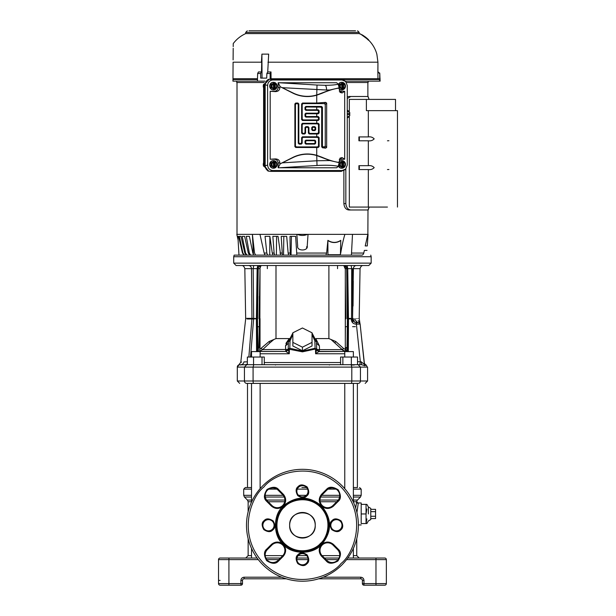 <?xml version="1.0" encoding="UTF-8"?>
<svg xmlns="http://www.w3.org/2000/svg" width="616" height="616" viewBox="0 0 616 616"><rect width="100%" height="100%" fill="white"/><g stroke="black" fill="none" stroke-linecap="round" stroke-linejoin="round"><path stroke-width="0.92" d="M246.746 364.703L238.808 364.88A2.395 2.395 0 0 0 237.306 367.098L244.444 367.098L246.746 364.703L361.646 364.703L357.534 364.703L357.534 357.034L340.594 357.034L340.594 364.703M360.653 265.519L241.634 265.519C243.12 265.427 244.19 266.474 244.829 268.661L251.49 268.661L251.959 318.356C243.89 318.364 243.89 318.356 251.959 318.356L251.929 318.98C243.605 318.988 243.605 318.988 251.929 318.973C243.605 318.988 243.605 318.988 251.929 318.973L253.638 318.88L253.653 318.457L251.959 318.356M242.673 265.519L243.066 265.519M248.887 265.519L248.664 265.519C250.342 265.719 251.29 266.767 251.49 268.661L253.176 268.661L253.738 265.519L251.751 265.519M243.405 265.519L236.113 265.519L233.71 263.124L371.171 263.124L368.776 265.519L358.574 265.519M237.66 236.351L238.577 236.351L237.66 236.351L238.076 239.863L236.806 234.357L252.391 234.357L254.547 253.053L255.648 255.132L234.142 255.132L362.2 255.132A3.196 3.196 0 0 0 363.771 253.053L364.379 250.404L367.044 250.404M351.605 319.866L351.328 319.889C351.79 322.538 353.368 323.962 356.087 324.147L356.348 322.668C354.354 322.445 353.238 321.498 353.022 319.827L351.605 319.866M351.536 319.019L351.328 319.889M251.613 281.851L251.775 298.783M251.829 304.335L251.867 308.97M251.929 315.03L251.959 318.31M352.575 318.364L353.399 268.661L351.705 268.661L351.513 318.364M260.283 265.519C254.616 265.519 254.616 265.519 260.283 265.519C254.616 265.519 254.616 265.519 260.283 265.519C265.958 265.519 265.958 265.519 260.283 265.519C265.958 265.519 265.958 265.519 260.283 265.519M344.598 265.519C338.931 265.519 338.931 265.519 344.598 265.519C338.931 265.519 338.931 265.519 344.598 265.519C350.273 265.519 350.273 265.519 344.598 265.519C350.273 265.519 350.273 265.519 344.598 265.519M365.18 383.406L367.575 381.004L244.444 381.004A2.395 2.302 90 0 0 246.746 383.406C237.391 383.406 237.391 383.406 246.746 383.406C237.391 383.406 237.391 383.406 246.746 383.406L357.942 383.406M247.116 364.703L245.676 364.703L247.355 364.064M351.12 364.703L351.798 367.098L244.444 367.098L244.444 381.004L237.306 381.004L237.306 367.098L238.946 364.857M367.29 367.098L366.089 364.88L364.888 365.781L361.654 364.703M357.534 361.731L360.329 361.731L359.775 364.703M361.276 361.831L364.341 364.356L360.137 324.101L356.395 324.147L360.329 361.731L361.276 361.831L361.646 364.703M240.91 364.703C242.612 364.518 243.62 363.579 243.928 361.869C239.747 362.331 239.747 362.331 243.928 361.869L247.355 361.869M241.641 362.077L240.779 362.277L238.808 364.888M248.856 357.034L251.929 318.98L256.402 318.734M364.341 364.356L361.215 334.411L364.595 365.273M348.317 351.597L348.487 318.457L351.228 318.457L351.259 319.042M253.623 319.042L250.527 357.034M356.11 323.562L356.395 324.147L356.364 322.668L358.543 322.668L356.672 322.668L356.395 324.147M258.15 265.519L257.704 265.519L257.149 268.661L253.176 268.661L253.653 318.457L256.402 318.564M361.215 334.411L360.137 324.101L359.097 322.761M354.831 265.519L356.225 265.519C354.531 265.704 353.592 266.751 353.399 268.661L360.06 268.661L359.19 318.356L359.975 323.546L358.543 322.668C360.499 323.623 360.499 323.623 358.543 322.668C360.499 323.623 360.499 323.623 358.543 322.668C356.895 322.514 355.902 321.567 355.578 319.827C360.853 322.453 360.853 322.453 355.578 319.827L355.586 319.927M360.137 324.085L359.998 323.593L360.137 324.085M359.975 323.546L359.613 323.077L359.975 323.546M359.605 323.069L359.105 322.769L359.605 323.069M355.578 319.827L353.022 319.827L352.575 318.965M351.759 265.519L351.151 265.519L351.705 268.661L347.732 268.661L348.487 318.457L347.84 318.457L347.67 351.597M257.049 318.457L257.573 318.757L258.189 268.661L259.76 268.661L261.099 265.519C259.39 265.65 258.42 266.697 258.189 268.661L257.149 268.661L256.402 318.457L257.049 318.457L257.804 268.661C258.012 266.751 259.059 265.704 260.945 265.519M359.605 322.376L358.166 320.682M353.284 281.035L353.045 306.036M352.93 318.356C361.253 318.356 361.253 318.356 352.93 318.364L352.953 318.98C361.253 318.98 361.253 318.98 352.953 318.98M346.962 350.912L347.432 318.588L348.487 318.564M346.308 265.519L347.178 265.519L347.732 268.661L347.085 268.661C346.877 266.751 345.822 265.704 343.936 265.519M267.352 268.661L267.352 265.519L264.68 265.519L271.748 265.519M271.032 265.519L271.502 265.519M272.965 265.519L277.708 265.519M279.826 265.519L284.476 265.519M285.123 265.519L288.896 265.519M291.129 265.519L315.084 265.519M333.14 265.519L340.209 265.519M359.244 265.519L363.255 265.519C361.769 265.427 360.699 266.474 360.06 268.661M347.84 318.457L346.7 268.661C346.523 266.782 345.545 265.735 343.782 265.519L345.122 268.661L346.7 268.661L347.178 318.757L348.487 318.734M338.931 265.519L339.608 265.519M337.537 268.661L337.537 265.519M379.964 558.027L375.968 558.027L379.964 558.027M228.921 558.027L224.925 558.027L228.921 558.027L228.921 559.628L218.526 559.628A1.602 1.602 0 0 1 220.128 558.027L257.103 558.027M386.355 559.628L375.968 559.628L375.968 558.027L384.761 558.027A1.602 1.602 0 0 1 386.355 559.628L386.355 583.598A1.602 1.602 0 0 1 384.761 585.2L379.964 585.2M375.968 558.027L347.786 558.027M339.046 558.027L324.47 558.027M298.159 555.632L306.73 555.632A5.598 5.598 0 0 1 307.908 558.027L296.981 558.027M280.411 558.027L265.843 558.027M218.526 583.598L228.921 583.598L228.921 585.2L220.128 585.2A1.602 1.602 0 0 1 218.526 583.598L218.526 559.628M318.649 578.809L360.784 578.809L360.784 577.207C362.716 577.408 363.779 578.478 363.979 580.403L363.979 585.2L384.761 585.2A1.602 1.602 0 0 0 386.355 583.598A1.602 1.602 0 0 1 384.761 585.2M363.979 585.2A1.602 1.602 0 0 1 362.385 583.598L386.355 583.598M228.921 585.2L240.902 585.2L240.902 580.403L242.504 580.403A1.602 1.602 0 0 1 244.105 578.809L286.24 578.809M258.296 559.628L228.921 559.628L228.921 583.598L242.504 583.598A1.602 1.602 0 0 1 240.902 585.2M360.784 578.809A1.602 1.602 0 0 1 362.385 580.403L362.385 583.598M242.504 583.598L242.504 580.403M356.749 538.7L356.749 555.632L359.143 558.027M251.52 501.755L248.14 501.755L248.14 511.819M248.14 538.7L248.14 555.632L251.52 555.632M355.671 508.031L356.664 501.755C357.126 500.177 357.126 500.177 356.664 501.755C357.126 500.177 357.126 500.177 356.664 501.755L353.368 501.755M251.52 500.061L247.44 500.061L244.406 497.035L251.52 497.035M353.368 500.061L357.449 500.061L360.483 497.035L353.368 497.035M353.368 489.135L361.184 489.135L361.184 495.333L353.368 495.333M251.52 489.135L243.705 489.135L243.705 495.333L244.406 497.035M301.902 487.541L306.591 487.541L301.902 487.541M261.13 487.541L260.121 487.541L261.13 487.541M251.52 487.541L247.501 487.541L251.52 487.541M311.488 534.303A12.79 12.79 0 0 1 293.401 534.303A12.79 12.79 0 0 1 293.401 516.216A12.79 12.79 0 0 1 311.488 516.216A12.79 12.79 0 0 1 311.488 534.303A12.79 12.79 0 0 0 302.441 512.473M293.401 516.216A12.79 12.79 0 0 0 302.441 538.045M289.659 525.263C288.85 541.741 316.023 541.772 315.23 525.263C316.039 508.785 288.865 508.747 289.659 525.263M358.258 503.31L356.664 501.755A1.602 1.548 -167.7 0 0 358.258 503.31L356.934 512.597M361.184 513.96L361.184 502.972L361.184 504.373L366.89 504.373L366.043 504.373L366.043 523.554L366.89 523.554L361.184 523.554L361.184 513.96L366.043 513.96L366.89 509.001M368.376 513.96L368.376 506.983L368.376 513.96M375.567 516.27L375.567 518.572L370.778 518.572L370.778 519.558L370.778 508.369L370.778 509.347L375.567 509.347L375.567 516.27L370.778 516.27M366.89 518.918L366.043 523.554M302.987 487.541L306.591 487.541M343.759 487.541L344.767 487.541M353.368 487.541L357.388 487.541L357.388 383.406M243.705 489.135L245.299 487.541L247.501 487.541L247.501 383.406M370.778 511.65L375.567 511.65M344.767 488.673L344.767 383.406M353.368 558.027L353.368 548.425M353.368 502.094L353.368 383.406M251.52 558.027L251.52 548.425M251.52 502.094L251.52 383.406M260.121 488.673L260.121 383.406M342.866 364.703L342.866 357.034M351.336 364.703L351.336 357.034M355.355 326.665L352.575 326.665M329.421 365.026L328.967 364.703M275.922 364.703L275.46 365.026M260.121 353.769L289.274 353.769L286.055 351.597L289.274 353.769L289.397 349.018L289.274 353.769L288.188 349.018L302.441 351.844L315.484 349.018L315.615 353.769L316.701 349.018L315.484 349.018L315.099 348.263L302.441 351.082L289.79 348.263L289.397 349.018L289.79 348.263L288.188 349.018L285.77 351.436L259.775 351.436L285.816 351.436L257.55 351.49L258.805 347.385L260.037 347.054L260.029 326.665L259.359 326.665L258.805 347.385M262.023 364.703L262.023 357.034L264.287 357.034L264.287 364.703M262.023 357.034L247.355 357.034L247.355 364.703M253.553 364.703L253.553 357.034M344.767 357.034L344.767 351.597L353.368 351.597L353.368 357.034M344.767 353.769L315.615 353.769L316.716 349.526M316.716 349.518L318.834 351.597L315.615 353.769L315.561 351.705M251.52 357.034L251.52 351.597L260.121 351.597L260.121 357.034M352.575 322.661L352.575 268.653M345.314 341.441L345.414 326.665L347.178 326.665M347.678 350.05L346.515 351.166L345.368 348.456L346.977 347.801L345.314 347.409M347.347 351.597L346.515 351.166L347.67 351.174M319.057 351.436L316.663 349.103L318.834 351.597L346.515 351.436L345.114 351.436L345.314 349.149M286.055 351.597L288.203 349.88M288.788 352.314L289.235 353.661M257.573 326.665L259.359 326.665L259.359 296.419M252.822 318.98L252.822 318.426M257.904 349.449L258.366 349.734L258.366 351.436L264.318 351.436M267.86 265.519L278.524 265.519M345.414 288.296L345.314 337.483M345.314 265.996L345.314 349.218M345.314 348.032L345.368 348.456M316.709 349.426L315.099 348.263L314.845 340.871L312.035 334.373M302.441 347.178L312.035 342.38L312.035 345.984L302.441 350.774L292.854 345.984L292.854 342.38L302.441 347.178L302.441 350.774M292.854 334.373L290.044 340.864L289.79 348.263L290.044 340.864L288.45 341.618L288.188 349.018L288.45 341.603L292.854 332.986M288.18 349.38C288.35 350.05 287.556 350.735 285.816 351.436L288.211 349.103M259.321 351.436L262.685 349.603L288.072 349.449M278.771 351.436L285.77 351.436L285.493 345.876L288.796 339.224L285.916 343.428M319.119 351.436L319.504 349.603L316.809 349.449L319.119 351.436L326.788 351.436M340.571 351.436L345.114 351.436L342.203 349.603L343.636 348.533L335.812 341.526L328.89 338.584L328.89 265.519M260.029 326.665L260.029 318.588L259.028 318.588L260.037 268.661M259.775 351.436L260.037 266.774M260.037 347.593L260.037 347.054M275.999 265.519L275.999 338.584L269.077 341.526L260.037 349.203M275.999 338.584L289.612 338.584M315.908 338.584L328.89 338.584M345.114 349.218L343.636 348.533M314.845 340.871L316.439 341.618L312.035 333.148M316.093 339.224L319.396 345.876L319.504 349.603L342.203 349.603L342.758 350.365M319.396 345.876L316.439 343.235M312.035 342.38L312.035 332.794L302.441 327.997L292.854 332.794L292.854 342.38M288.45 343.235L285.493 345.876M261.253 348.533L262.685 349.603L269.977 342.758L269.077 341.526M273.627 339.709L269.977 342.758M342.203 349.603L331.254 339.709M335.812 341.526L334.904 342.758M264.518 521.305A5.598 5.598 0 0 1 272.595 521.467A5.598 5.598 0 0 1 272.095 529.529A5.598 5.598 0 0 1 264.364 529.052A5.598 5.598 0 0 1 264.518 521.305M298.49 555.27A5.598 5.598 0 0 1 306.56 555.44A5.598 5.598 0 0 1 306.06 563.494A5.598 5.598 0 0 1 298.329 563.016A5.598 5.598 0 0 1 298.49 555.27M332.455 521.305A5.598 5.598 0 0 1 340.525 521.467A5.598 5.598 0 0 1 340.024 529.529A5.598 5.598 0 0 1 332.293 529.052A5.598 5.598 0 0 1 332.455 521.305M298.49 487.341A5.598 5.598 0 0 1 306.56 487.502A5.598 5.598 0 0 1 306.06 495.564A5.598 5.598 0 0 1 298.329 495.087A5.598 5.598 0 0 1 298.49 487.341M283.229 544.475C272.865 535.812 272.865 514.714 283.229 506.044L283.553 505.728C296.404 495.518 309.109 495.618 321.66 506.044C332.186 518.857 332.186 531.662 321.66 544.475L321.336 544.79C312.566 554.885 291.822 554.708 283.229 544.475C279.487 541.387 275.652 541.264 271.733 544.128L266.844 548.995C263.771 551.443 263.71 555.339 266.666 560.683C271.818 563.956 275.706 564.133 278.34 561.215L283.229 556.34C286.432 552.383 286.432 548.433 283.229 544.475M284.107 506.306A26.373 26.373 0 0 0 283.483 543.597A26.373 26.373 0 0 0 320.782 544.221A26.373 26.373 0 0 0 321.398 506.922A26.373 26.373 0 0 0 284.107 506.306M342.003 564.818A55.941 55.941 0 0 1 263.032 564.964A55.941 55.941 0 0 1 262.886 485.701A55.941 55.941 0 0 1 341.849 485.554A55.941 55.941 0 0 1 342.296 564.518A55.941 55.941 0 0 1 342.003 564.818M340.871 563.686C331.146 576.484 293.085 591.537 264.164 563.832C236.244 535.119 251.005 496.95 263.725 487.125L264.018 486.833C273.743 474.043 311.796 458.982 340.725 486.686C368.645 515.407 353.877 553.576 341.164 563.394L341.279 563.278M283.529 505.751C286.363 502.086 286.378 498.352 283.576 494.548A8.393 8.393 0 0 0 283.229 494.178L278.709 489.658C276.261 486.586 272.364 486.525 267.021 489.481C263.748 494.633 263.571 498.521 266.489 501.155A8.393 8.393 0 0 0 266.844 501.524L271.363 506.044C275.321 509.247 279.271 509.247 283.229 506.044M321.352 544.775C318.526 548.433 318.51 552.167 321.306 555.971A8.393 8.393 0 0 0 321.66 556.34L326.18 560.86C328.628 563.94 332.525 563.994 337.861 561.037C341.133 555.886 341.31 551.998 338.392 549.364A8.393 8.393 0 0 0 338.045 548.995L333.525 544.475C329.568 541.272 325.61 541.272 321.66 544.475M271.925 545.037A7.592 7.592 0 0 1 282.667 545.037A7.592 7.592 0 0 1 282.667 555.778L278.147 560.298A7.592 7.592 0 0 1 267.406 560.298A7.592 7.592 0 0 1 267.406 549.557L271.925 545.037L271.363 544.475M271.925 505.482L267.406 500.962A7.592 7.592 0 0 1 267.406 490.221A7.592 7.592 0 0 1 278.147 490.221L282.667 494.748A7.592 7.592 0 0 1 282.667 505.482A7.592 7.592 0 0 1 271.925 505.482L271.363 506.044M332.963 545.037L337.483 549.557A7.592 7.592 0 0 1 337.483 560.298A7.592 7.592 0 0 1 326.742 560.298L322.222 555.778A7.592 7.592 0 0 1 322.222 545.037A7.592 7.592 0 0 1 332.963 545.037L333.525 544.475M322.222 494.748L326.742 490.221A7.592 7.592 0 0 1 337.483 490.221A7.592 7.592 0 0 1 337.483 500.962L332.963 505.482A7.592 7.592 0 0 1 322.222 505.482A7.592 7.592 0 0 1 322.222 494.748L321.66 494.178C318.457 498.136 318.457 502.094 321.66 506.044C325.402 509.139 329.229 509.255 333.156 506.398L338.045 501.524C341.118 499.075 341.179 495.179 338.223 489.843C333.071 486.571 329.183 486.394 326.549 489.312L321.66 494.178M273.635 89.035L271.109 87.595L271.109 84.615L273.635 83.175M273.604 88.689L273.227 83.522L273.789 83.175L274.359 83.522L274.359 88.689L273.789 89.035L271.109 87.595M271.787 87.572L271.787 84.638L271.109 84.615M273.789 83.175L271.171 84.638L271.171 87.572L273.789 89.035M275.244 88.427L274.736 88.689L274.736 83.522L275.244 83.784L275.244 88.427A2.533 2.379 -90 0 0 275.244 83.784M271.787 84.638L273.604 83.522M275.221 83.737L276.592 84.677L276.561 87.588L275.221 88.473M273.265 89.898A3.796 3.565 -90 0 1 269.7 86.101A3.796 3.565 -90 0 1 273.265 82.305L273.543 82.305A3.796 3.565 -90 0 1 277.108 86.101A3.796 3.565 -90 0 1 273.543 89.898L273.265 89.898M273.543 89.898A3.796 3.565 -90 0 1 269.977 86.101A3.796 3.565 -90 0 1 273.543 82.305M278.147 87.364L279.826 87.942C279.548 90.313 278.062 91.53 275.352 91.607L270.193 91.299L274.451 91.299C276.692 91.06 277.924 89.743 278.147 87.364L278.147 82.76L336.729 82.744L338.192 84.207L339.17 87.849L329.93 89.982L326.572 90.013L282.182 87.68L280.249 86.756L278.147 82.76M278.147 163.163C277.924 160.784 276.692 159.467 274.451 159.228L270.193 159.228L275.352 158.92C278.062 158.997 279.548 160.214 279.826 162.585L278.147 163.163L278.147 167.768L280.249 163.779L282.182 162.855L316.732 160.768L329.93 160.545L339.17 162.678L338.192 166.32L336.729 167.783L278.147 167.768M339.262 91.106L344.69 91.299L344.69 159.228L339.262 159.429M280.249 163.779L293.101 157.288A32.717 32.717 0 0 1 316.732 155.324L321.837 157.18C328.89 160.199 334.627 161.939 339.039 162.401L340.024 158.15L342.088 157.573L340.425 159.228M340.425 91.299L342.088 92.954L340.024 92.377L339.039 88.127C334.627 88.588 328.89 90.329 321.837 93.355L316.732 95.203A32.717 32.717 0 0 1 293.101 93.239L280.249 86.756M272.78 79.995C269.646 80.334 267.921 82.167 267.606 85.508L267.606 165.026C267.921 168.361 269.646 170.193 272.78 170.532L342.096 170.532L345.653 169.046L347.27 165.026L347.27 85.508L345.653 81.481L342.096 79.995L272.78 79.995L270.347 79.148L341.249 79.148L345.206 81.089M345.206 169.446L341.249 171.379L270.347 171.379C267.213 171.04 265.488 169.208 265.173 165.866L265.173 84.662C265.488 81.327 267.213 79.487 270.347 79.148M324.378 103.611L325.61 102.379L326.657 103.072L325.248 104.481L324.378 103.611L303.057 103.611L302.187 104.481L302.187 119.057L303.057 119.92L317.633 119.92L318.495 119.057L318.495 117.979L317.633 117.109L305.867 117.109L305.005 116.239L305.005 114.045L305.867 113.175L317.633 113.175L318.495 112.305L318.495 111.226L317.633 110.356L305.867 110.356L305.005 109.494L305.005 107.292L305.867 106.429L321.56 106.429L322.43 107.292L322.43 146.046L323.3 146.916L324.378 146.916L325.248 146.046L325.248 104.481M317.633 110.356L318.21 109.779L319.103 110.626L318.495 111.226M318.495 112.305L319.103 112.913L318.21 113.752L317.633 113.175M317.633 117.109L318.21 116.532L319.103 117.371L318.495 117.979M318.495 119.057L319.103 119.658L318.21 120.497L317.633 119.92M317.633 123.855L318.21 123.277L319.103 124.116L318.495 124.725L317.633 123.855L303.057 123.855L302.187 124.725L302.187 132.555L303.057 133.418L304.135 133.418L305.005 132.555L305.005 127.543L305.867 126.673L308.062 126.673L308.932 127.543L308.932 132.555L309.802 133.418L317.633 133.418L318.495 132.555L318.495 124.725M318.495 132.555L319.103 133.156L318.21 133.995L317.633 133.418M317.633 137.353L318.21 136.775L319.103 137.614L318.495 138.223L317.633 137.353L303.057 137.353L302.187 138.223L302.187 143.235L301.316 144.106L299.122 144.106L298.252 143.235L298.252 104.481L297.382 103.611L296.304 103.611L295.434 104.481L295.434 146.046L296.304 146.916L317.633 146.916L318.495 146.046L318.495 138.223M318.495 146.046L319.103 146.654L318.21 147.494L317.633 146.916M325.248 146.046L326.657 147.455L325.61 148.156L324.378 146.916M322.43 107.292L321.668 108.062L320.859 107.13L321.56 106.429M323.3 146.916L322.468 147.755L321.668 146.816L322.43 146.046M314.252 140.725L314.815 140.171L315.685 141.041L315.123 141.595L314.252 140.725L306.429 140.725L305.559 141.595L305.559 142.673L306.429 143.543L314.252 143.543L315.123 142.673L315.123 141.595M314.252 127.235L314.815 126.673L315.685 127.543L315.123 128.097L314.252 127.235L313.174 127.235L312.312 128.097L312.312 129.175L313.174 130.045L314.252 130.045L315.123 129.175L315.123 128.097M308.932 127.543L308.377 128.097L307.507 127.235L308.062 126.673M315.123 142.673L315.685 143.235L314.815 144.106L314.252 143.543M306.429 143.543L305.867 144.106L305.005 143.235L305.559 142.673M301.316 144.106L300.754 143.543L301.624 142.673L302.187 143.235M298.252 143.235L298.814 142.673L299.684 143.543L299.122 144.106M302.187 138.223L301.624 137.668L302.495 136.798L303.057 137.353M302.187 124.725L301.624 124.17L302.495 123.3L303.057 123.855M305.005 116.239L305.559 115.677L306.429 116.547L305.867 117.109M305.005 109.494L305.559 108.932L306.429 109.802L305.867 110.356M302.187 104.481L301.624 103.919L302.495 103.049L303.057 103.611M305.867 113.175L306.429 113.737L305.559 114.607L305.005 114.045M305.867 106.429L306.429 106.984L305.559 107.854L305.005 107.292M312.312 128.097L311.75 127.543L312.62 126.673L313.174 127.235M305.867 126.673L306.429 127.235L305.559 128.097L305.005 127.543M305.005 132.555L305.559 133.11L304.689 133.98L304.135 133.418M303.057 133.418L302.495 133.98L301.624 133.11L302.187 132.555M305.559 141.595L305.005 141.041L305.867 140.171L306.429 140.725M315.123 129.175L315.685 129.737L314.815 130.607L314.252 130.045M313.174 130.045L312.62 130.607L311.75 129.737L312.312 129.175M296.304 146.916L295.749 147.478L294.879 146.608L295.434 146.046M295.434 104.481L294.879 103.919L295.749 103.049L296.304 103.611M297.382 103.611L297.944 103.049L298.814 103.919L298.252 104.481M303.057 119.92L302.495 120.482L301.624 119.612L302.187 119.057M309.802 133.418L309.247 133.98L308.377 133.11L308.932 132.555M319.103 112.913L319.103 110.626M321.668 108.062L321.668 146.816M318.21 109.779L306.429 109.802M306.429 106.984L320.859 107.13M305.559 108.932L305.559 107.854M318.21 116.532L306.429 116.547M306.429 113.737L318.21 113.752M305.559 115.677L305.559 114.607M319.103 119.658L319.103 117.371M302.495 120.482L318.21 120.497M301.624 103.919L301.624 119.612M325.61 102.379L316.732 103.049L302.495 103.049M326.657 147.455L326.657 103.072M322.468 147.755L325.61 148.156M315.685 143.235L315.685 141.041M305.867 144.106L314.815 144.106M305.005 141.041L305.005 143.235M314.815 140.171L305.867 140.171M301.624 137.668L301.624 142.673M294.879 103.919L294.879 146.608M297.944 103.049L295.749 103.049M298.814 142.673L298.814 103.919M300.754 143.543L299.684 143.543M318.21 136.775L302.495 136.798M319.103 146.654L319.103 137.614M295.749 147.478L318.21 147.494M315.685 129.737L315.685 127.543M312.62 130.607L314.815 130.607M311.75 127.543L311.75 129.737M314.815 126.673L312.62 126.673M305.559 133.11L305.559 128.097M308.377 128.097L308.377 133.11M306.429 127.235L307.507 127.235M302.495 133.98L304.689 133.98M309.247 133.98L318.21 133.995M301.624 124.17L301.624 133.11M318.21 123.277L302.495 123.3M319.103 133.156L319.103 124.116M342.088 92.954L344.69 91.299M344.69 159.228L342.088 157.573M282.182 162.855L293.193 157.48A32.502 32.502 0 0 1 316.732 155.548L329.93 160.545M329.93 89.982L316.732 94.98A32.502 32.502 0 0 1 293.193 93.047L293.101 93.239M270.193 91.299L270.193 159.228M282.182 87.68L293.193 93.047M279.826 87.942L279.826 86.764M279.826 163.764L279.826 162.585M341.972 167.352L339.455 165.92L339.455 162.932L341.972 161.492M341.942 167.005L341.564 161.846L342.134 161.492L342.696 161.846L342.696 167.005L342.134 167.352L339.455 165.92M340.124 165.889L340.124 162.963L339.455 162.932M342.134 161.492L339.516 162.963L339.516 165.889L342.134 167.352M343.589 166.751L343.074 167.005L343.074 161.846L343.589 162.1L343.589 166.751A2.533 2.379 -90 0 0 343.589 162.1M340.124 162.963L341.942 161.846L341.965 166.99M343.559 162.054L344.937 163.001L344.937 165.85L343.559 166.79M339.039 162.131A3.796 3.565 -90 0 1 345.453 164.426A3.796 3.565 -90 0 1 341.88 168.222L341.611 168.222A3.796 3.565 -90 0 1 338.392 166.058M339.039 161.792A3.796 3.565 -90 0 1 341.611 160.63L341.88 160.63M341.88 168.222A3.796 3.565 -90 0 1 338.546 165.766M273.635 167.352L271.109 165.92L271.109 162.932L273.635 161.492M273.604 167.005L273.227 161.846L273.789 161.492L274.359 161.846L274.359 167.005L273.789 167.352L271.109 165.92M271.787 165.889L271.787 162.963L271.109 162.932M273.789 161.492L271.171 162.963L271.171 165.889L273.789 167.352M275.244 166.751L274.736 167.005L274.736 161.846L275.244 162.1L275.244 166.751A2.533 2.379 -90 0 0 275.244 162.1M271.787 162.963L273.604 161.846L273.627 166.99M275.221 162.054L276.592 163.001L276.561 165.912L275.221 166.79M273.265 168.222A3.796 3.565 -90 0 1 269.7 164.426A3.796 3.565 -90 0 1 273.265 160.63L273.543 160.63A3.796 3.565 -90 0 1 277.108 164.426A3.796 3.565 -90 0 1 273.543 168.222L273.265 168.222M273.543 168.222A3.796 3.565 -90 0 1 269.977 164.426A3.796 3.565 -90 0 1 273.543 160.63M349.78 113.536L349.773 112.689L349.78 113.536L347.27 113.536M349.749 115.546L347.863 116.948L349.765 115.539L349.796 114.622L347.27 114.622M347.27 111.642L347.863 111.211L349.796 112.689L347.917 111.296L347.27 111.773M349.164 113.536L349.164 114.622M341.972 89.035L339.455 87.595L339.455 84.615L341.972 83.175M341.942 88.689L341.564 83.522L342.134 83.175L342.696 83.522L342.696 88.689L342.134 89.035L339.455 87.595M340.124 87.572L340.124 84.638L339.455 84.615M342.134 83.175L339.516 84.638L339.516 87.572L342.134 89.035M343.589 88.427L343.074 88.689L343.074 83.522L343.589 83.784L343.589 88.427A2.533 2.379 -90 0 0 343.589 83.784M340.124 84.638L341.942 83.522M343.559 83.737L344.937 84.677L344.937 87.534L343.559 88.473M338.546 84.762A3.796 3.565 -90 0 1 345.453 86.101A3.796 3.565 -90 0 1 341.88 89.898L341.611 89.898A3.796 3.565 -90 0 1 339.039 88.735M338.392 84.469A3.796 3.565 -90 0 1 341.611 82.305L341.88 82.305M341.88 89.898A3.796 3.565 -90 0 1 339.039 88.396M267.983 171.048L263.602 165.535L264.303 165.666L268.684 171.171L267.983 171.048M269.161 79.295L264.303 84.862L263.602 84.993L268.337 79.433M263.602 87.857A4.397 4.127 -90 0 1 263.648 84.238M263.648 166.289A4.397 4.127 -90 0 1 263.602 162.678M264.303 165.666L264.303 84.862M263.602 84.993L263.602 165.535M252.391 234.357L368.083 234.357L367.282 245.946C366.997 251.305 366.997 251.305 367.282 245.946C366.997 251.305 366.997 251.305 367.282 245.946L365.226 245.946C364.102 251.698 364.102 251.698 365.226 245.946C364.102 251.698 364.102 251.698 365.226 245.946L367.844 234.357M306.699 247.825L306.66 246.723M327.889 240.563L327.897 240.348C332.163 243.066 336.467 243.066 340.817 240.348L340.794 240.563C336.452 243.205 332.155 243.205 327.889 240.563L327.928 255.132L351.413 255.132L352.498 234.357M293.832 255.132L291.037 255.132L291.437 236.351L295.642 236.351L296.843 255.132L316.509 255.132M291.037 255.132L276.376 255.132L276.599 236.351L278.039 236.351L272.842 236.351L274.112 253.053L274.736 255.132L265.28 255.132L264.38 253.854M252.437 235.374L253.469 255.132L260.283 255.132M237.953 237.63L238.977 255.132M297.659 245.976L297.659 245.946C296.473 251.305 308.416 251.305 307.23 245.946L308.038 234.357M296.85 234.357L297.659 245.946M297.366 234.357C300.754 235.812 304.135 235.812 307.515 234.357M288.619 255.132L288.142 253.053L290.198 253.053L289.997 236.351L295.642 236.351M283.522 255.132L283.837 236.351L286.686 236.351L281.212 236.351L282.374 255.132M265.049 236.351L269.862 236.351L265.049 236.351L266.82 253.053L267.637 255.132M249.388 236.351L246.277 236.351L249.388 236.351L252.837 253.053L253.361 253.053M242.219 236.351L244.637 236.351L242.219 236.351L245.576 253.053L246.993 255.132M241.01 236.351L239.339 236.351L241.01 236.351L244.821 253.053L245.576 253.053M340.794 240.563L340.402 255.132M244.021 255.132L242.465 253.053L238.577 236.351M239.339 236.351L242.935 253.053L244.429 255.132M249.742 255.132L248.302 253.053L244.637 236.351M246.277 236.351L249.326 253.053L250.627 255.132M327.897 240.348L326.626 253.053L325.872 255.132M344.598 235.374L344.906 234.357C343.166 239.87 341.672 247.155 340.733 253.053L340.479 253.931M290.198 253.053L290.405 255.132M280.657 255.132L278.039 236.351M273.127 255.132L272.257 253.053L269.862 236.351M253.438 254.416L252.837 253.053M246.331 255.132L244.821 253.053M288.142 253.053L286.686 236.351M269.87 236.351L269.739 255.132M266.82 253.053L264.156 253.053L259.975 234.357M237.006 82.506L237.006 234.357L237.006 82.506M348.171 96.566L347.27 96.858M348.864 209.979L350.82 209.979L348.864 209.979C345.961 209.663 344.298 207.53 343.874 203.588L343.874 170.632M348.864 96.496L350.82 96.496L348.864 96.496M368.268 209.871L369.084 207.068L367.991 209.979L350.82 209.979C347.925 209.663 346.261 207.53 345.83 203.588L345.83 168.861M347.27 98.475L350.82 96.496L367.991 96.496L369.084 99.407L368.083 96.512M387.449 207.068L349.326 207.068L349.326 115.862M349.326 112.297L349.326 99.407L395.518 99.407L395.518 110.649L397.474 110.649L366.381 110.649L368.33 110.649L368.33 136.914C370.693 136.583 372.642 137.229 374.182 138.862C372.626 140.479 370.678 141.126 368.33 140.794L358.92 140.794A2.395 1.17 90 0 0 358.92 136.914L358.92 140.794M358.92 169.569A2.395 1.17 90 0 0 358.92 165.681L368.33 165.681C370.693 165.35 372.642 166.004 374.182 167.629C372.626 169.246 370.678 169.893 368.33 169.569L358.92 169.569L358.92 165.681M358.92 136.914L368.33 136.914M367.875 234.357L367.991 209.979M349.911 209.864L349.01 209.509M387.456 169.569L388.927 169.508M387.456 140.794L388.927 140.733M346.454 82.506L368.16 82.506L368.16 81.15M236.729 81.15L236.729 82.506L264.149 82.506M362.015 34.766L365.534 37.091M365.542 37.091L368.53 39.663L368.545 40.271L366.813 38.562M362.039 34.781L363.864 35.905M360.329 33.872L366.805 38.1L366.813 38.646L360.329 33.872M367.221 38.462L367.213 38.908M248.972 30.8L355.548 30.8M232.994 81.15L233.056 79.526L257.542 79.526L257.488 81.15L232.917 81.15L232.971 79.526L233.772 78.748A0.801 0.716 90 0 0 233.056 79.526L233.772 78.748A0.801 0.801 0 0 0 232.971 79.526L233.772 78.748L257.488 78.748M270.231 79.526L270.64 78.748L378.755 78.748L379.564 79.526L379.618 81.15L345.322 81.15M379.618 81.15L379.779 73.504L379.941 78.109L379.779 73.504L378.178 71.957L379.779 73.504L379.656 72.942M377.916 71.957L377.939 62.193L376.853 54.131L377.939 62.193L377.862 71.957L379.518 73.504M265.042 81.15L257.411 81.15L257.65 73.504L258.443 71.957L261.492 71.957L258.466 71.957L261.461 71.957L260.684 73.504L260.676 78.109L266.713 78.109L262.046 78.109L261.908 54.131L268.668 54.131L267.721 71.957L271.002 71.957L270.162 73.504L266.867 73.504L267.69 71.957L270.978 71.957M261.492 71.957L261.908 54.131L261.43 62.193L233.079 62.193C233.302 36.714 233.302 36.714 233.079 62.193L232.971 79.526M266.713 78.109L266.867 73.504M360.329 34.134L359.19 33.595L245.699 33.595C240.702 35.867 236.552 39.193 233.241 43.567L233.218 46.616M270.147 79.156L270.162 73.504M271.002 71.957L271.048 78.748M377.97 78.748L377.862 71.957M233.202 48.287L233.102 59.891M366.258 38.177L368.545 40.271M371.171 263.124L371.171 256.733L233.71 256.733L234.142 255.132M253.769 364.703L253.084 367.098L253.084 381.004A2.395 0.678 90 0 0 253.769 383.406M345.314 318.588L345.853 318.588L345.314 281.427M367.575 381.004L367.575 367.098L360.437 367.098L360.437 381.004A2.395 2.302 90 0 1 358.142 383.406M358.142 364.703L360.437 367.098L351.798 367.098L351.798 381.004A2.395 0.678 90 0 1 351.12 383.406M347.84 318.926L352.945 318.857M256.564 351.597L256.402 318.88L257.049 318.926L257.219 351.597M260.029 318.749L259.028 318.749M259.144 326.665L259.221 331.601M257.927 350.989L257.457 318.749L257.049 318.926M345.314 318.749L345.853 318.749M353.507 319.827C353.823 321.567 354.778 322.514 356.364 322.668M355.902 320.951L357.526 322.476M375.968 585.2L375.968 559.628L346.585 559.628M338.076 559.628L326.072 559.628M308.023 559.628L296.866 559.628M278.817 559.628L266.813 559.628M281.681 577.207L244.105 577.207C242.173 577.408 241.11 578.478 240.902 580.403M360.784 577.207L323.207 577.207M244.105 577.207L244.105 578.809M362.385 580.403L363.979 580.403M218.526 580.403L220.128 580.403M336.683 501.755L320.181 501.755M319.997 500.061L338.246 500.061M322.083 555.632L339.67 555.632M353.368 555.632L356.749 555.632M284.238 497.035L265.319 497.035M306.314 495.333L298.575 495.333M283.198 495.333L265.188 495.333M251.52 495.333L243.705 495.333M307.607 489.135L297.282 489.135M276.769 489.135L268.776 489.135M284.707 501.755L268.206 501.755M265.219 555.632L282.806 555.632M266.636 500.061L284.885 500.061M339.57 497.035L320.651 497.035M339.701 495.333L321.691 495.333M336.113 489.135L328.112 489.135M264.287 362.531L340.594 362.531M316.701 349.018L316.439 341.618L316.701 349.018M310.017 331.785L308.855 331.2M296.057 331.192L294.848 331.801M292.854 333.148L288.45 341.618M264.341 520.381A6.391 6.391 0 0 0 263.956 520.743C261.631 522.599 261.569 525.556 263.771 529.591C267.621 532.116 270.563 532.301 272.611 530.137A6.391 6.391 0 0 0 272.996 529.783C275.321 527.92 275.383 524.971 273.181 520.928C269.338 518.403 266.389 518.218 264.341 520.381M298.306 554.346A6.391 6.391 0 0 0 297.921 554.708C295.603 556.571 295.541 559.52 297.744 563.555C301.586 566.081 304.527 566.266 306.575 564.102A6.391 6.391 0 0 0 306.96 563.748C309.286 561.884 309.348 558.935 307.145 554.893C303.303 552.367 300.354 552.19 298.306 554.346M332.278 520.381A6.391 6.391 0 0 0 331.885 520.743C329.568 522.599 329.506 525.556 331.708 529.591C335.551 532.116 338.5 532.301 340.54 530.137A6.391 6.391 0 0 0 340.933 529.783C343.251 527.92 343.312 524.971 341.11 520.928C337.268 518.403 334.319 518.218 332.278 520.381M298.306 486.417A6.391 6.391 0 0 0 297.921 486.771C295.603 488.634 295.541 491.583 297.744 495.626C301.586 498.152 304.527 498.336 306.575 496.173A6.391 6.391 0 0 0 306.96 495.818C309.286 493.955 309.348 491.006 307.145 486.963C303.303 484.438 300.354 484.253 298.306 486.417M320.528 543.343L320.22 543.643C315.531 549.587 297.582 556.333 284.207 543.197C271.294 529.606 278.332 511.773 284.361 507.176L284.661 506.876C289.358 500.931 307.307 494.186 320.674 507.33C333.595 520.92 326.549 538.754 320.528 543.343M338.045 548.995L337.483 549.557A7.592 7.592 0 0 1 337.483 560.298M283.229 494.178L282.667 494.748A7.592 7.592 0 0 1 282.667 505.482M262.886 485.701A55.941 55.941 0 0 1 341.849 485.554A55.941 55.941 0 0 1 342.296 564.518M264.018 486.833L263.61 487.248M283.229 556.34L282.667 555.778M267.406 549.557L266.844 548.995M278.709 560.86L278.147 560.298M266.844 501.524L267.406 500.962M278.147 490.221L278.709 489.658M321.66 556.34L322.222 555.778M326.742 560.298L326.18 560.86M326.18 489.658L326.742 490.221M333.525 506.044L332.963 505.482M337.483 500.962L338.045 501.524M273.604 83.576L273.604 88.635M273.365 88.427A2.533 2.379 -90 0 1 273.365 83.784M275.352 91.607L274.451 91.299M274.451 159.228L275.352 158.92M326.572 90.013A4.797 1.64 -90 0 0 325.217 85.293C330.931 85.278 335.25 84.916 338.192 84.207M279.017 82.744L317.017 85.039L316.732 94.98M316.732 155.548L317.017 165.488L279.017 167.783M338.192 166.32C333.456 165.265 326.403 164.988 317.017 165.488M267.606 85.508L265.173 84.662M342.096 79.995L341.249 79.148M265.173 165.866L267.606 165.026M272.78 170.532L270.347 171.379M341.249 171.379L342.096 170.532M317.017 85.039L325.217 85.293M316.732 106.984L316.732 109.802M316.732 113.737L316.732 116.547M316.732 120.482L316.732 123.3M316.732 133.98L316.732 136.798M316.732 147.478L316.732 155.324M316.732 95.203L316.732 103.049M341.942 161.9L341.942 166.951M341.703 166.751A2.533 2.379 -90 0 1 341.703 162.1M273.604 161.9L273.604 166.951M273.365 166.751A2.533 2.379 -90 0 1 273.365 162.1M347.27 116.948L347.909 116.932L347.27 116.516M347.27 116.386L347.909 116.932L349.765 115.539L349.796 114.622M349.78 114.622L349.78 115.477M349.796 113.536L349.765 112.62L347.27 111.226M347.27 117.887A3.919 3.011 90 0 0 349.195 115.962M349.541 114.622A3.919 3.011 90 0 0 349.541 113.536A3.996 3.072 -90 0 1 349.549 114.622M349.195 112.197A3.919 3.011 90 0 0 347.27 110.279M347.27 110.21A3.996 3.072 -90 0 1 349.226 112.212L347.27 110.21M349.226 115.947A3.996 3.072 -90 0 1 347.27 117.949L349.249 115.924M341.942 83.576L341.942 88.635M341.703 88.427A2.533 2.379 -90 0 1 341.703 83.784M327.974 254.747L340.455 254.747M242.465 253.053L242.935 253.053M248.302 253.053L249.326 253.053M296.581 253.053L326.626 253.053M279.98 253.053L281.959 253.053M272.257 253.053L274.112 253.053M351.52 253.053L363.771 253.053M343.874 203.588L345.83 203.588M366.381 110.649L366.381 99.407M368.33 165.681L368.33 140.794M368.33 207.068L368.33 169.569M359.19 33.595L359.19 32.402L245.699 32.402L247.301 30.8M379.564 79.526L343.143 79.526M260.684 73.504L257.65 73.504M377.939 62.193L267.96 62.193M237.306 381.004L239.709 383.406M244.829 268.661L245.669 318.98L240.779 362.277M366.089 364.88C365.234 364.726 364.58 363.848 364.125 362.254M241.657 265.519L244.236 265.519M233.71 256.733L233.71 263.124M371.171 256.733L370.747 255.132M361.184 502.972L358.443 502.972C357.064 502.641 356.602 501.848 357.049 500.6L357.449 500.061M247.44 500.061L248.14 501.755M248.14 555.632L245.738 558.027M358.389 524.947L361.184 524.947M361.184 495.333L360.483 497.035M370.778 508.369L368.376 506.983L366.89 504.373M370.778 519.558L368.376 520.936L366.89 523.554M361.184 489.135L359.582 487.541M351.451 365.011L354.262 365.011M240.463 365.026L240.971 364.672M346.515 351.436L318.156 351.436M316.701 349.38C316.539 350.05 317.325 350.735 319.073 351.436M293.562 332.44L297.697 330.376M307.199 330.376L311.319 332.44M312.035 332.986L316.439 341.603M273.627 88.673L273.627 83.537M345.653 81.481L344.806 80.634M345.653 169.046L344.806 169.893M349.572 114.622L349.572 113.536M341.965 88.673L341.965 83.537M267.983 79.479L268.684 79.356M367.829 235.458L368.083 234.357M367.875 96.496L367.875 82.506M397.474 207.068L397.474 110.649M368.537 40.009C372.534 43.99 375.313 48.703 376.853 54.131L376.861 54.531M245.699 32.402L245.699 33.595M380.018 78.109L380.126 81.15M366.805 38.423L367.213 38.77M359.19 32.402L357.588 30.8"/></g></svg>
